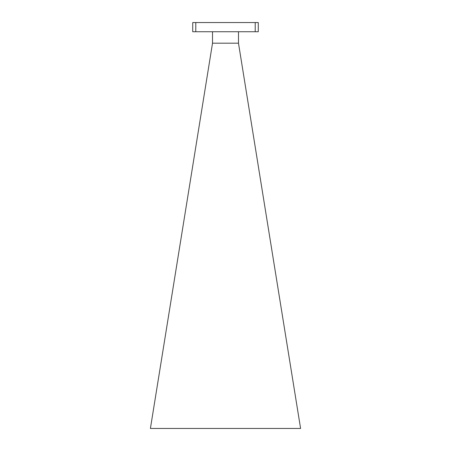 <?xml version="1.0" encoding="UTF-8"?>
<svg xmlns="http://www.w3.org/2000/svg" width="451" height="451" viewBox="0 0 451 451"><rect width="100%" height="100%" fill="white"/><g stroke="black" fill="none" stroke-linecap="round" stroke-linejoin="round"><path stroke-width="0.68" d="M212.517 43.189L150.409 428.45L300.591 428.45L238.483 43.189L212.517 43.189L212.517 31.739M195.785 22.55L258.276 22.55L258.276 31.739L192.724 31.739L192.724 22.55L195.785 22.55L195.785 31.739M255.215 31.739L255.215 22.55M238.483 31.739L238.483 43.189"/></g></svg>
